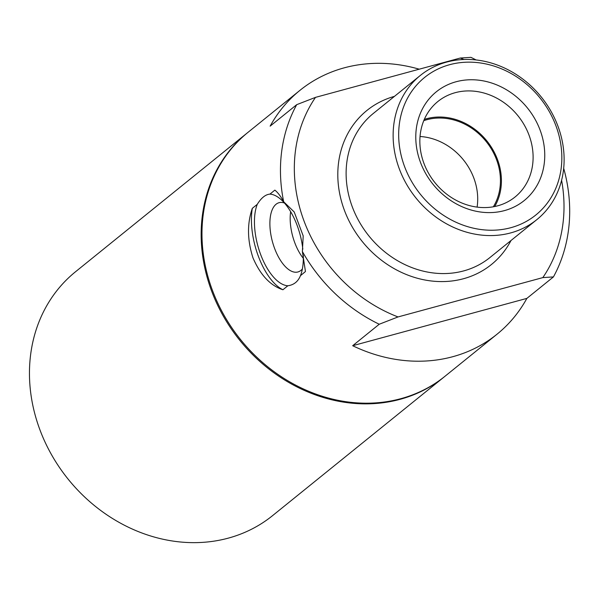 <?xml version="1.0" encoding="UTF-8"?>
<svg xmlns="http://www.w3.org/2000/svg" width="599" height="599" viewBox="0 0 599 599"><rect width="100%" height="100%" fill="white"/><g stroke="black" fill="none" stroke-linecap="round" stroke-linejoin="round"><path stroke-width="0.9" d="M477.104 207.097A57.938 50.301 51.1 0 0 473.802 177.993A57.938 50.301 51.1 0 0 420.041 136.497M540.043 129.946A69.911 60.694 -128.9 0 1 471.338 210.084A69.911 60.694 -128.9 0 1 429.408 98.528A69.911 60.694 -128.9 0 1 540.043 129.946M528.969 134.985A61.39 53.296 51.1 0 0 435.683 103.402A61.39 53.296 51.1 0 0 423.987 163.505A61.39 53.296 51.1 0 0 512.744 198.748A61.39 53.296 51.1 0 0 528.969 134.985M423.763 120.684A57.938 50.301 -128.9 0 1 496.534 159.619A57.938 50.301 -128.9 0 1 493.351 206.775M494.722 206.513A59.002 51.222 51.1 0 0 497.44 159.379A59.002 51.222 51.1 0 0 424.302 119.396M247.627 132.641A156.766 136.108 51.1 0 0 247.222 132.971A156.766 136.108 51.1 0 0 211.717 291.309A156.766 136.108 51.1 0 0 444.316 376.816A156.766 136.108 51.1 0 0 444.728 376.486M444.316 376.816L272.62 515.597A156.766 136.108 -128.9 0 1 40.021 430.089A156.766 136.108 -128.9 0 1 75.526 271.751L247.222 132.971M404.632 166.732A88.45 76.792 -128.9 0 1 491.554 65.343A88.45 76.792 -128.9 0 1 544.603 206.475A88.45 76.792 -128.9 0 1 404.632 166.732M290.65 211.694A35.169 16.3 -105.2 0 0 294.835 242.887A35.169 16.3 -105.2 0 0 303.326 258.356M303.274 255.279A47.134 21.849 74.8 0 1 300.518 275.525C298.122 281.523 293.899 284.937 287.849 285.768A47.134 21.849 74.8 0 1 260.692 254.642A47.134 21.849 74.8 0 1 257.248 204.356C261.201 197.932 265.424 194.518 269.917 194.113A47.134 21.849 74.8 0 1 279.381 198.179A47.134 21.849 74.8 0 1 302.824 249.169M284.443 203.016A35.895 16.637 -105.2 0 0 279.351 202.619A35.895 16.637 -105.2 0 0 274.642 248.525A35.895 16.637 -105.2 0 0 298.167 271.894A35.895 16.637 -105.2 0 0 302.368 268.973M269.917 194.113L274.851 190.123C277.801 192.436 280.744 196.315 283.679 201.766L294.199 211.949L303.199 235.901L302.39 251.558L305.453 271.534L300.458 275.682M252.314 208.34A52.959 24.552 -105.2 0 0 282.915 289.759C270.344 285.618 260.378 275.008 253.01 257.937C247.267 240.139 247.035 223.607 252.314 208.34L257.248 204.356M287.849 285.768L282.915 289.759M302.39 251.558A156.766 136.108 51.1 0 0 379.242 324.239L398.036 316.938A146.178 126.906 -128.9 0 1 315.508 97.367L296.707 104.668A156.766 136.108 51.1 0 0 283.679 201.766M476.1 59.96A156.766 136.108 51.1 0 0 470.911 57.347L460.287 58.036L315.508 97.367M296.707 104.668L270.142 126.149A156.766 136.108 -128.9 0 1 299.957 90.344A156.766 136.108 -128.9 0 1 419.233 69.192M398.036 316.938L542.821 277.607L553.439 276.91A156.766 136.108 51.1 0 0 563.696 168.334M460.287 58.036A146.178 126.906 -128.9 0 1 463.955 59.496M561.6 180.306A146.178 126.906 -128.9 0 1 542.821 277.607M553.439 276.91L526.865 298.392A156.766 136.108 -128.9 0 1 497.05 334.19A156.766 136.108 -128.9 0 1 352.669 345.713L379.242 324.239M526.865 298.392L352.669 345.713M497.05 334.19L445.132 376.157A156.766 136.108 -128.9 0 1 212.54 290.65A156.766 136.108 -128.9 0 1 248.038 132.312L299.957 90.344M399.376 169.038A92.688 80.468 51.1 0 0 536.891 219.586A92.688 80.468 51.1 0 0 541.211 96.926A92.688 80.468 51.1 0 0 420.363 75.422A92.688 80.468 51.1 0 0 399.376 169.038M394.471 96.357A99.037 85.986 51.1 0 0 344.477 210.496A99.037 85.986 51.1 0 0 425.687 280.137A99.037 85.986 51.1 0 0 510.999 240.521M536.891 219.586L489.877 257.585A92.688 80.468 -128.9 0 1 352.362 207.037A92.688 80.468 -128.9 0 1 373.357 113.421L420.363 75.422"/></g></svg>
